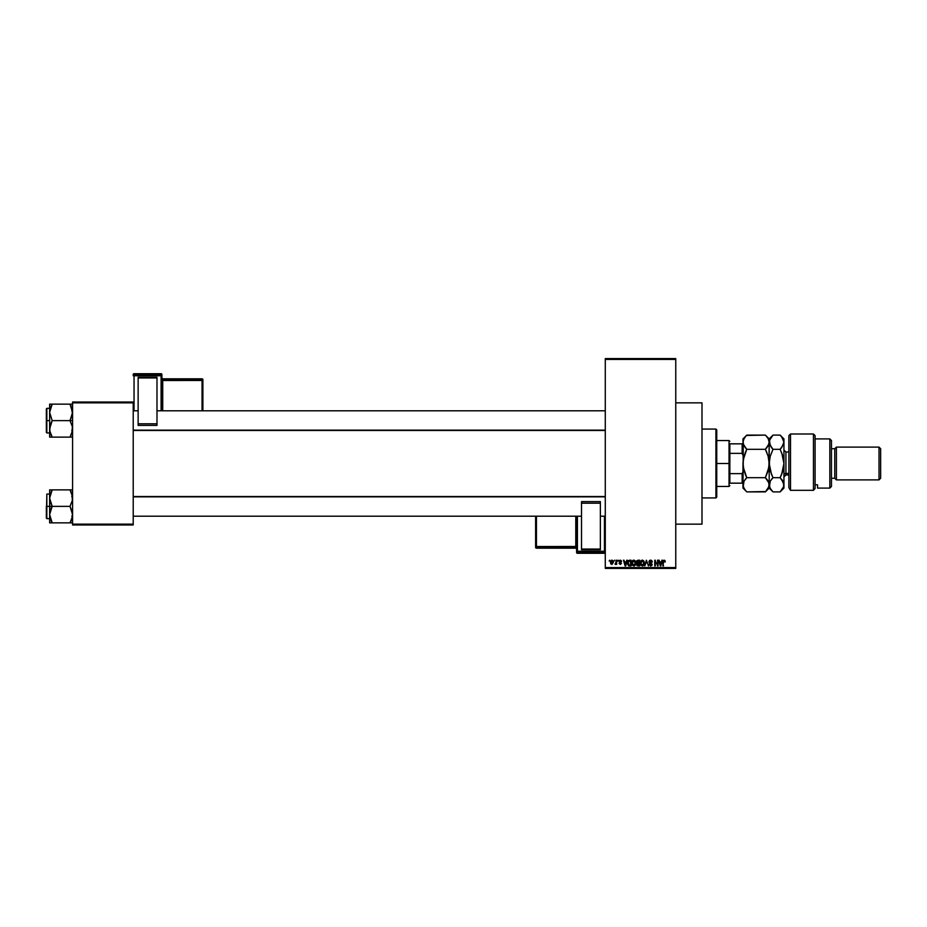<?xml version="1.0" encoding="UTF-8"?>
<svg xmlns="http://www.w3.org/2000/svg" width="927" height="927" viewBox="0 0 927 927"><rect width="100%" height="100%" fill="white"/><g stroke="black" fill="none" stroke-linecap="round" stroke-linejoin="round"><path stroke-width="1.39" d="M675.76 524.149L701.994 524.149L701.994 402.851L675.76 402.851L701.994 402.851L701.994 524.149L675.76 524.149M605.285 359.421L605.285 567.579L675.76 567.579L675.76 359.421L605.285 359.421L605.285 358.598L675.76 358.598L675.76 359.421L675.76 358.598L605.285 358.598L605.285 568.402L675.76 568.402L675.76 359.421L605.285 359.421M614.068 561.032L614.589 560.209L614.068 561.032M615.54 564.45L616.154 560.209L616.687 564.381L616.154 563.709L615.041 564.23L616.154 562.365L615.041 564.23L616.154 563.709L616.687 564.381L616.687 560.209L616.154 564.381M617.649 561.032L618.17 560.209L617.649 561.032M620.997 561.553L620.221 560.731L620.997 561.553L620.221 560.731L620.997 561.553L620.221 560.731L619.514 561.38L621.449 563.268L620.279 564.45L619.062 563.257L620.928 563.349L618.993 561.484L619.317 560.511L621.171 560.522L621.519 561.472L620.221 560.731L619.514 561.484L621.449 563.384L620.395 564.45L619.109 563.5L620.928 563.349L618.993 561.484L620.928 563.349L619.062 563.257L620.279 564.45L621.449 563.268L619.642 561.75L620.221 560.731L621.519 561.472L620.256 560.128L621.519 561.472L620.221 560.731L619.642 561.75L621.449 563.384M626.71 560.209L625.679 565.945L623.465 560.209L624.462 561.924L626.258 561.924L624.462 561.924L623.465 560.209L625.122 565.945L627.266 560.209L625.679 565.945L624.01 560.209M634.056 560.151L635.319 561.032L633.813 560.128L632.318 561.009L631.808 563.071L632.318 561.009L634.265 560.186L635.551 561.484L635.748 564.01L634.311 565.945L632.388 565.238L631.808 562.805L632.77 560.499L633.813 560.128L632.318 561.009L631.808 563.071L633.813 566.015L635.829 563.002L635.319 561.032L635.818 562.747M640.383 563.315L640.893 561.009L640.372 563.071L640.893 561.009L642.388 560.128L644.01 561.252L644.311 564.01L642.886 565.945L640.951 565.238L640.395 562.527L641.519 560.371L642.388 560.128L640.893 561.009L640.372 563.071L642.376 566.015L644.392 563.002L643.883 561.032L644.392 563.257M665.262 561.924L664.126 560.128L665.262 561.924L663.628 561.067L662.944 565.945L663.129 560.789L664.126 560.128L662.944 562.052L662.944 565.945L663.547 561.241L664.103 560.8L665.262 561.924L664.949 560.534L664.729 561.808M661.878 560.209L660.835 565.945L658.622 560.209L659.63 561.924L661.426 561.924L659.63 561.924L658.622 560.209L660.291 565.945L662.423 560.209L660.835 565.945L659.178 560.209M657.51 560.209L658.031 565.945L655.273 561.345L654.752 565.945L654.752 560.209L657.51 564.798L654.752 560.209L654.752 565.945L655.273 561.345L658.031 565.945L658.031 560.209L657.475 565.945M649.097 564.462L650.65 565.343L651.623 564.427L648.946 561.797L649.63 560.383L651.438 560.348L652.295 562.075L650.777 560.823L649.572 561.298L649.7 562.422L652.121 564.161L651.751 565.574L650.499 566.015L649.085 564.3L650.835 565.331L651.542 563.975L649.387 562.932L648.946 561.797L651.461 563.848L650.65 565.343L649.085 564.3L650.661 566.015L652.144 564.45L649.468 561.785L650.522 560.8L652.295 562.075L650.569 560.128L648.946 561.635M646.443 561.785L644.74 565.945L646.386 560.209L648.437 565.945L646.664 560.881L644.74 565.945L646.664 560.881L648.437 565.945L646.664 560.881M636.571 564.497L636.814 560.65L639.63 560.209L639.63 565.945L636.953 565.563L636.42 561.889L637.139 563.303L636.571 564.497L638.008 565.945L639.63 565.945L639.63 560.209L638.008 560.209L639.63 560.209L639.63 565.945L638.008 565.945L636.571 564.497L637.139 563.303L636.432 561.727M627.961 561.136L629.537 560.209L627.556 563.106L628.367 560.568L631.055 560.209L631.055 565.945L628.425 565.644L627.556 563.106L628.773 565.841L631.055 565.945L631.055 560.209L629.537 560.209L631.055 560.209L631.055 565.945M610.418 562.341L611.693 560.14L612.828 560.58L613.326 562.11L611.971 564.45L610.812 563.871L610.418 562.341L611.878 564.45L613.326 562.295L611.878 560.128L610.418 562.33M609.155 561.032L609.676 560.209L609.155 561.032M72.573 402.028L133.221 402.028L133.221 402.851L72.573 402.851L72.573 524.149L133.221 524.149L133.221 402.028L72.573 402.028L72.573 402.851L72.573 402.028M72.573 524.972L133.221 524.972L133.221 402.851L72.573 402.851L72.573 524.972L72.573 524.149L133.221 524.149L133.221 524.972L72.573 524.972M605.285 568.402L605.285 567.579L675.76 567.579L675.76 568.402L605.285 568.402M664.74 561.994L664.103 560.8L663.465 562.005L664.103 560.8L663.547 561.241L664.103 560.8L664.74 561.994L664.149 560.8M663.465 565.945L662.944 562.052M660.766 564.265L661.252 562.596L660.522 565.343L659.804 562.596L661.252 562.596L659.804 562.596L660.233 564.172M655.273 565.945L655.308 560.209M652.029 560.962L652.26 561.658M652.295 562.075L651.681 561.646M650.777 560.823L651.774 562.144L650.325 560.812M649.503 561.484L650.522 560.8L649.491 562.017M649.468 561.901L652.144 564.45M649.468 561.785L650.766 562.874L649.468 561.681M652.144 564.601L651.751 565.563M650.441 565.331L649.642 564.439M650.65 565.343L651.623 564.427L650.835 565.331M651.611 564.555L649.642 563.106M651.623 564.427L650.291 563.361M651.287 563.697L649.734 563.164M651.461 563.848L650.36 563.384M648.946 562.005L650.569 560.128M651.611 564.613L651.194 565.227M646.386 560.209L644.74 565.945L646.386 560.209M640.893 561.009L642.388 560.128L643.883 561.032L644.392 563.002M644.311 564.01L643.871 565.169M640.8 564.983L640.418 563.813M640.754 561.241L640.487 562.005M642.388 560.128L643.883 561.032L642.62 560.151M642.272 565.343L643.106 565.122M641.449 564.914L642.168 565.331M641.16 564.485L642.376 565.343L643.871 562.99L642.376 565.343L640.893 563.083L641.113 564.381L640.893 563.083L642.388 560.8L640.893 563.083L641.067 561.878M643.257 564.995L643.871 562.99L642.388 560.8L643.871 562.99L643.222 561.136M638.008 560.209L636.42 561.889M636.965 561.6L637.44 562.793L636.942 561.889L639.109 562.886L637.857 562.886M637.591 560.905L639.109 560.881L637.394 560.986L636.965 562.11M638.124 563.558L637.092 564.404L639.109 565.273L639.109 563.558L637.579 563.616L637.092 564.404L638.193 565.273L637.092 564.404L639.109 563.558L639.109 565.273L637.961 565.273M637.197 563.917L637.788 565.25M637.116 564.613L637.996 565.273M639.109 560.881L639.109 562.886L639.109 560.881M637.463 560.951L636.942 561.889L637.521 560.928M633.813 560.128L635.319 561.032L635.829 563.002M635.806 563.512L635.296 565.169M631.855 563.813L632.191 564.925M632.191 561.241L631.913 562.005M633.709 565.343L634.543 565.122M632.874 564.914L633.604 565.331M632.585 564.485L633.813 565.343L635.308 562.99L633.813 565.343L632.33 563.083L632.55 564.381L632.33 563.083L633.825 560.8L632.33 563.083L632.504 561.878M634.694 564.995L635.308 562.99L633.825 560.8L635.308 562.99L634.659 561.136M629.595 565.945L628.969 565.899M627.695 564.346L627.567 563.5M629.491 560.881L630.534 560.881L628.286 561.716L629.595 560.881L628.286 561.716L628.077 563.118L628.877 565.157L630.534 565.273L628.877 565.157L628.216 561.947M628.483 561.333L628.089 562.759M630.534 560.881L630.534 565.273L630.534 560.881M628.135 563.917L628.39 564.659M628.321 564.52L629.618 565.273M625.598 564.265L626.084 562.596L625.598 564.265M625.366 565.343L624.636 562.596L625.412 565.076M624.636 562.596L626.084 562.596L624.636 562.596M620.372 563.848L619.584 563.187L620.256 563.859L619.584 563.187L620.256 563.859L620.766 563.002L618.993 561.484L620.256 560.128L621.519 561.472L620.256 560.128L618.993 561.345M620.221 560.731L619.514 561.38L620.024 561.936M619.526 561.241L620.163 561.982M620.279 564.45L621.449 563.268L620.279 564.45L621.449 563.268L620.279 564.45L619.062 563.257M620.766 563.002L620.256 563.859L620.8 563.037M620.163 562.77L618.993 561.484M615.192 563.639L616.061 563.222L616.154 560.209M613.187 561.217L613.315 561.924M611.971 564.45L613.326 562.48M610.476 561.6L610.754 560.789M611.403 560.905L611.275 563.558M612.793 562.04L612.017 563.848L612.504 561.078L611.739 560.742L610.939 562.295L611.89 563.859L612.805 562.295L611.866 560.731L612.805 562.295L611.866 560.731L610.951 562.55M611.241 563.512L610.951 562.04M612.457 561.02L611.866 560.731M625.065 564.172L625.227 564.752M715.922 429.074L716.745 429.896L716.745 497.104L715.922 497.926L701.994 497.926L715.922 497.926L715.922 429.074L701.994 429.074L715.922 429.074L715.922 497.926L716.745 497.104L716.745 429.896L715.922 429.074M49.815 500.279L49.629 506.362L52.179 506.362L49.629 498.112L52.179 489.873L70.023 489.873L72.387 495.945L72.387 500.244L70.023 506.362L52.179 506.362L49.815 500.279M46.35 517.938L46.837 494.068L46.837 506.362L49.629 506.362L49.629 514.612L52.179 506.362L70.023 506.362L72.387 512.446L72.387 516.745L70.023 522.851L52.179 522.851L49.629 514.612L49.629 522.851L72.387 522.851M49.629 494.068L46.837 494.068L46.35 518.158M49.734 516.2L50.348 518.865L49.629 514.612L49.629 522.851M50.336 522.851L52.179 522.851L51.089 520.742L52.179 522.851L51.159 522.851L52.179 522.851L49.815 516.779M71.124 520.742L70.023 522.851L71.043 522.851L70.023 522.851L71.866 518.865L72.573 514.612L70.023 506.362L72.387 500.244L71.854 493.859L72.387 495.945M72.48 496.524L70.023 489.873L52.179 489.873L49.815 495.968L52.179 489.873L49.629 489.873L50.348 489.873L49.629 489.873L49.629 506.362L46.837 506.362L46.837 518.657L46.837 494.068M70.498 490.719L70.023 489.873L72.573 489.873L70.023 489.873L71.043 489.873L70.023 489.873L71.124 491.982M46.35 506.362L46.35 518.158L46.35 506.362M50.081 517.996L50.336 518.842L50.081 517.996M51.147 508.332L52.179 506.362L49.629 506.362L49.629 514.612L51.147 508.332M51.205 491.716L52.179 489.873L49.629 489.873L49.629 498.112L50.348 493.871L49.734 496.524M50.348 489.873L51.159 489.873L50.348 489.873M51.159 489.873L52.179 489.873L50.081 494.728M72.121 494.728L71.866 493.882L72.121 494.728M605.285 496.837L133.221 496.837L605.285 496.837M133.221 430.163L605.285 430.163L133.221 430.163M729.85 443.836L729.85 453.361L729.85 443.836L742.145 443.836L729.85 443.836M729.85 463.5L729.85 453.361L729.85 473.639L729.85 463.5L729.039 463.5L729.85 463.5M716.745 440.557L729.039 440.557L729.039 463.5L729.039 440.557L729.85 441.368M716.745 463.5L729.039 463.5L716.745 463.5M729.85 483.164L729.85 473.639L729.85 483.164L742.967 483.164L742.145 483.164L742.145 473.639L729.85 473.639L742.145 473.639L742.145 483.164L729.85 483.164M716.745 486.443L729.039 486.443L729.039 463.5L729.039 486.443L729.85 485.632M742.967 443.836L742.145 443.836L742.145 453.361L742.967 455.308L742.145 453.361L742.145 443.836L742.967 443.836M729.85 453.361L742.145 453.361L729.85 453.361M742.967 471.692L742.145 473.639L742.967 471.692M72.387 404.149L70.023 404.149L72.573 412.388L70.023 420.638L72.573 420.638L70.023 420.638L72.387 426.721L71.866 433.129L72.387 431.055L70.023 437.127L72.387 431.055M49.734 430.476L50.336 424.647L52.179 420.638L70.023 420.638L52.179 420.638L49.629 412.388L49.629 420.638L46.837 420.638L46.837 432.932L46.837 408.343L46.35 432.434M49.815 431.02L50.336 433.129L49.629 428.888L49.629 437.127L52.179 437.127L49.815 431.02L52.179 437.127L70.023 437.127L51.159 437.127L52.179 437.127L51.089 435.018M72.48 410.8L71.866 408.135L72.387 414.52L70.023 420.638L72.387 426.721L72.121 432.272M51.159 404.149L52.179 404.149L50.336 408.147L52.179 404.149L49.629 404.149L50.348 404.149L49.629 404.149L49.629 412.388L52.179 404.149L70.023 404.149L49.629 404.149L49.629 411.947M51.089 406.258L49.629 412.388L49.629 428.888L52.179 420.638L49.629 412.388M72.573 437.127L71.055 437.127L72.573 437.127M71.043 437.127L72.387 437.127L70.023 437.127L70.997 435.284M46.35 432.214L46.35 420.638L49.629 420.638L49.629 437.127M46.837 420.638L46.837 408.343L46.837 420.638M46.35 420.638L46.35 408.842L46.35 420.638M50.336 437.127L52.179 437.127L51.703 436.281M71.866 404.149L70.023 404.149L72.387 410.221M70.023 404.149L71.043 404.149L70.023 404.149L71.055 406.107L70.023 404.149M72.121 409.004L71.866 408.158L72.121 409.004M72.387 516.779L72.121 517.996M71.043 522.851L71.866 522.851M49.815 410.221L50.081 409.004M790.499 490.325L788.865 487.637L790.499 490.325L813.442 490.325L813.442 433.998L813.442 490.325L815.088 488.506L815.088 435.632L815.088 488.506L813.442 490.325L790.499 490.325L790.499 433.998L790.499 490.325L788.865 487.637L790.499 490.325M788.865 435.632L790.499 433.998L788.865 435.632L788.865 487.637L788.865 435.632M829.839 488.089L831.473 486.443L831.473 440.557L829.839 438.911L829.839 488.089L829.839 438.911L815.088 438.911L829.839 438.911L831.473 440.557L831.473 486.443L829.839 488.089L817.544 488.089L829.839 488.089M836.397 447.104L834.752 448.749L834.752 478.251L836.397 479.896L836.397 447.104L836.397 479.896L879.016 479.896L880.65 478.251L880.65 448.749L879.016 447.104L879.016 479.896L879.016 447.104L836.397 447.104L879.016 447.104L880.65 448.749L880.65 478.251L879.016 479.896L836.397 479.896L834.752 478.251L834.752 448.749L831.473 448.749L834.752 448.749L836.397 447.104M831.473 478.251L834.752 478.251L831.473 478.251M817.544 487.254L817.544 484.798L815.088 484.798L817.544 484.798L817.544 488.089M788.865 452.028L785.911 452.028L785.911 473.442A1.97 1.703 0 0 0 783.941 475.145A1.97 1.703 180 0 1 785.911 473.442L788.865 473.442L785.911 473.442L785.911 474.972L783.941 476.942M743.245 459.769L742.967 463.5L744.022 456.211L746.768 449.305L765.389 449.305L768.124 456.165L769.19 463.5L768.135 470.789L765.389 477.695L746.768 477.695L743.245 467.231L742.967 438.911L742.967 442.202L744.022 438.564L746.768 435.111L765.389 435.111L768.124 438.541L769.19 442.202L768.135 445.852L765.389 449.305L746.768 449.305L744.033 445.875L742.967 442.202L743.802 445.435M742.967 484.694L744.033 481.136L746.768 477.695L765.389 477.695L768.912 482.944L768.912 486.652L765.389 491.889L746.768 491.889L744.022 488.448L742.967 484.798L742.967 488.089L744.033 481.136L743.245 482.932M742.967 488.089L746.768 491.889L745.238 490.198L746.768 491.889L765.725 491.542M769.19 484.694L770.256 488.436L772.991 491.889L780.14 491.889L781.67 490.198L780.14 491.889L772.991 491.889L770.256 488.436L769.19 484.798L769.19 463.5L769.19 488.089L769.19 484.798L768.124 488.448L765.389 491.889L766.919 490.198M768.251 481.356L769.19 484.798L770.256 481.136L772.991 477.695L770.267 470.835L768.124 456.165L765.389 449.305L768.923 444.045L769.19 438.911L769.19 442.202L770.244 438.564L772.991 435.111L780.14 435.111L782.875 438.541L783.941 442.202L783.941 488.089L783.941 438.911L783.674 444.045L780.14 449.305L781.67 447.614L780.14 449.305L782.875 456.165L783.941 463.5L782.886 470.789L780.14 477.695L783.663 482.944L783.686 486.571M766.965 479.444L768.135 481.148M745.238 474.3L746.768 477.695L744.033 481.125M743.211 440.452L743.234 467.173L742.967 463.5L744.033 470.835L746.768 477.695L745.32 479.294M766.919 479.386L765.389 477.695L768.923 467.173L769.19 442.202L769.19 463.5L770.244 456.211L772.991 449.305L769.468 444.068L770.256 445.864L769.468 440.371L772.991 435.111L780.14 435.111L783.941 438.911M745.215 447.59L746.768 449.305L743.234 459.827L742.967 484.798L742.967 463.5M766.061 435.806L765.389 435.111L746.432 435.458M765.389 449.305L766.919 447.614L765.389 449.305L766.919 452.689M772.991 435.111L769.19 438.911L765.389 435.111L768.077 438.459M768.124 438.541L768.912 440.337M743.245 444.056L746.768 449.305L745.238 452.689L746.768 449.305M745.238 490.198L743.245 486.64M745.238 436.802L743.234 440.371M769.468 482.932L770.256 481.136L769.468 486.64M771.461 479.386L772.991 477.695L771.357 474.033L772.991 477.695L770.267 481.125M769.468 459.769L769.468 467.208L769.19 463.5L771.461 474.311M770.267 456.165L772.991 449.305L770.267 456.165M771.415 447.544L769.19 442.202M781.774 452.932L783.941 463.5L781.67 474.311L782.875 470.835L780.14 477.695L781.67 474.311L780.14 477.695L782.886 481.148L781.67 479.386L783.941 484.798L783.674 482.955L783.663 486.652L780.14 491.889L783.941 488.089M781.728 436.872L783.941 442.202L781.67 447.614L780.14 449.305L772.991 449.305L780.14 449.305M783.663 467.231L783.28 469.247L783.663 467.231M783.663 486.663L781.67 490.198M772.991 477.695L780.14 477.695L772.991 477.695M769.19 463.5L770.244 456.211L772.991 449.305L771.461 447.614M783.941 442.202L783.663 440.348M785.911 452.144L785.911 473.442M161.901 410.8L161.901 374.52A0.823 0.823 180 0 0 161.089 373.708L161.089 374.925L134.044 374.925L134.044 373.708L161.089 373.708L161.901 374.52L161.901 375.736L134.044 375.771L134.044 410.8L134.044 375.771L161.089 375.771L161.089 410.8L161.089 375.771L161.901 375.736L161.089 374.925A0.823 0.823 0 0 1 161.901 375.736L161.901 410.8M156.987 377.289L138.135 377.289L138.135 377.949L156.987 377.949L156.987 423.813L156.987 377.949L138.135 377.949L138.135 423.813L138.135 377.289L156.987 377.289M156.987 425.4L156.987 423.813L138.135 423.813L138.135 425.4L156.987 425.4L156.987 423.813L138.135 423.813L138.135 425.4L156.987 425.4M133.221 374.52L133.221 375.736A0.823 0.823 0 0 1 134.044 374.925L134.044 373.708L161.089 373.708L161.089 375.771L161.089 374.925L134.044 374.925L134.044 375.771L134.044 374.925L133.221 375.736L134.044 375.771L133.221 375.736L133.221 374.52A0.823 0.823 0 0 1 134.044 373.708L134.044 373.708A0.823 0.823 180 0 0 133.221 374.52L134.044 373.708L161.089 373.708L161.901 374.52M161.912 378.019A0.823 0.823 0 0 0 162.723 378.819L202.063 378.819L162.723 378.819L161.901 378.007A0.823 0.823 180 0 0 162.723 378.819L162.723 379.63A0.823 0.823 0 0 1 161.901 378.819A0.823 0.823 180 0 0 162.723 379.63L162.723 380.487L161.901 380.51L202.063 380.487L202.063 379.63L162.723 379.63L162.723 410.8L162.723 380.487L202.063 380.487L202.063 379.63L162.723 379.63L162.723 378.819L202.063 378.819L202.063 379.63A0.823 0.823 0 0 1 202.886 380.452L202.886 410.8L202.886 379.641L202.063 380.487L202.063 410.8L202.063 380.487L202.886 380.452L202.063 378.819L202.886 379.641A0.823 0.823 180 0 0 202.063 378.819L202.886 379.641M161.089 374.496L161.089 373.708L161.089 374.496M576.594 516.2L576.594 552.48A0.823 0.823 -0 0 0 577.417 553.292L577.417 552.075L604.462 552.075L604.462 553.292L577.417 553.292L576.594 552.48L576.594 551.264L604.462 551.229L604.462 516.2L604.462 551.229L577.417 551.229L577.417 516.2L577.417 551.229L576.594 551.264L577.417 552.075A0.823 0.823 180 0 1 576.594 551.264L576.594 516.2M581.519 549.711L600.36 549.711L600.36 549.051L581.519 549.051L581.519 503.187L581.519 549.051L600.36 549.051L600.36 503.187L600.36 549.711L581.519 549.711M581.519 501.6L581.519 503.187L600.36 503.187L600.36 501.6L581.519 501.6L581.519 503.187L600.36 503.187L600.36 501.6L581.519 501.6M576.594 548.993L575.783 548.181L536.443 548.181L575.783 548.181A0.823 0.823 180 0 1 576.594 548.993A0.823 0.823 -0 0 0 575.783 548.181L575.783 547.37A0.823 0.823 180 0 1 576.594 548.181A0.823 0.823 -0 0 0 575.783 547.37L575.783 546.513L576.594 546.49L536.443 546.513L536.443 547.37L575.783 547.37L575.783 516.2L575.783 546.513L536.443 546.513L536.443 547.37L575.783 547.37L575.783 548.181L536.443 548.181L536.443 547.37A0.823 0.823 180 0 1 535.621 546.548L535.621 516.2L535.621 547.359L536.443 546.513L536.443 516.2L536.443 546.513L535.621 546.548L536.443 548.181L535.621 547.359A0.823 0.823 -0 0 0 536.443 548.181L535.621 547.359M605.285 552.48L604.462 553.292A0.823 0.823 -0 0 0 605.285 552.48A0.823 0.823 180 0 1 604.462 553.292L577.417 553.292L577.417 551.229L577.417 552.075L604.462 552.075L604.462 553.292L577.417 553.292L576.594 552.48M605.285 551.264A0.823 0.823 180 0 1 604.462 552.075L604.462 551.229L604.462 552.075L605.285 551.264L604.462 551.229L605.285 551.264M71.761 516.2L72.573 517.011M49.629 518.657L46.837 518.657M71.761 496.524L72.573 495.713M133.221 516.2L581.519 516.2M600.36 516.2L605.285 516.2M133.221 496.524L605.285 496.524M605.285 410.8L156.987 410.8M138.135 410.8L133.221 410.8M605.285 430.476L133.221 430.476M71.761 410.8L72.573 409.989M49.629 432.932L46.837 432.932M49.629 408.343L46.837 408.343M71.761 430.476L72.573 431.287M790.499 433.998L813.442 433.998L815.088 435.632M772.991 491.889L769.19 488.089L765.389 491.889M742.967 438.911L746.768 435.111M785.911 474.972L788.865 474.972M785.911 452.028L783.941 450.058"/></g></svg>
